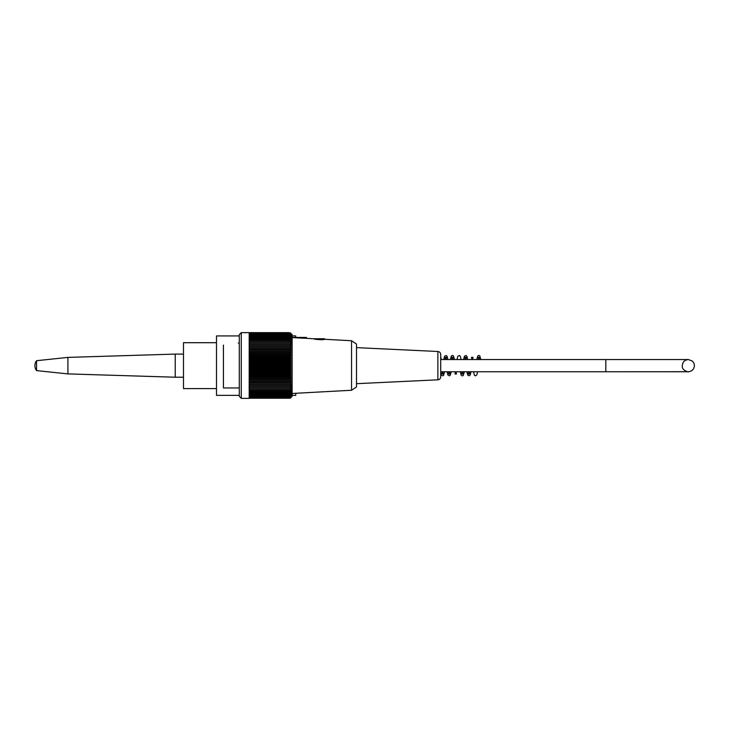 <?xml version="1.0" encoding="UTF-8"?>
<svg xmlns="http://www.w3.org/2000/svg" width="731" height="731" viewBox="0 0 731 731"><rect width="100%" height="100%" fill="white"/><g stroke="black" fill="none" stroke-linecap="round" stroke-linejoin="round"><path stroke-width="1.1" d="M216.504 342.702L183.49 342.702L183.49 388.6L216.504 388.6M605.816 359.542L440.711 359.542L688.364 359.542L605.816 359.542L605.816 371.759L440.711 371.759L440.711 376.849L440.711 354.453C440.555 352.717 439.614 351.721 437.878 351.483L356.509 347.627M239.293 343.049L238.297 343.067M239.293 387.951L223.439 387.951L223.439 386.142M223.439 345.105L223.439 387.951M241.276 398.358L239.293 396.376L239.293 334.624L241.276 332.642L241.276 398.358L249.198 398.358L249.198 332.742L290.17 332.769A124.169 83.562 0 0 1 291.13 333.674A122.826 90.845 -0 0 0 290.353 332.87A122.826 86.852 -0 0 1 291.13 333.638A122.826 86.852 -0 0 0 290.353 332.87L290.28 332.87M241.276 332.642L288.818 332.642M290.17 332.769A124.169 96.492 180 0 1 291.13 333.811A123.493 77.714 180 0 0 290.262 333.044A123.493 99.909 180 0 1 291.13 334.03A123.493 72.588 180 0 0 290.262 333.318A123.493 103.574 180 0 1 291.13 334.332A123.493 67.261 180 0 0 290.262 333.674A123.493 106.945 180 0 1 291.13 334.725A123.493 61.742 180 0 0 290.262 334.113A123.493 110.034 180 0 1 291.13 335.191A123.493 56.068 180 0 0 290.262 334.643A123.493 112.812 180 0 1 291.13 335.748A123.493 50.229 180 0 0 290.262 335.255A123.493 115.288 180 0 1 291.13 336.388A123.493 44.253 180 0 0 290.262 335.958A123.493 117.444 180 0 1 291.13 337.11A123.493 38.158 180 0 0 290.262 336.735A123.493 119.281 180 0 1 291.13 337.905A123.493 31.963 180 0 0 290.262 337.594A123.493 120.798 180 0 1 291.13 338.773A123.493 25.676 180 0 0 290.262 338.526A123.493 121.976 180 0 1 291.13 339.723A123.493 19.317 180 0 0 290.262 339.531A123.493 122.817 180 0 1 291.13 340.737A123.493 12.911 180 0 0 290.262 340.609A123.493 123.32 180 0 1 291.13 341.825A123.493 6.46 180 0 0 290.262 341.761A123.493 123.493 0 0 1 291.13 342.967L290.262 342.967A123.493 123.32 0 0 1 291.13 344.182A123.493 6.46 180 0 1 290.262 344.246A123.493 122.817 -0 0 1 291.13 345.443A123.493 12.911 180 0 1 290.262 345.571A123.493 121.976 -0 0 1 291.13 346.768A123.493 19.317 180 0 1 290.262 346.96A123.493 120.798 -0 0 1 291.13 348.148A123.493 25.676 180 0 1 290.262 348.395A123.493 119.281 0 0 1 291.13 349.564A123.493 31.963 180 0 1 290.262 349.884A123.493 117.444 0 0 1 291.13 351.035A123.493 38.158 180 0 1 290.262 351.41A123.493 115.288 -0 0 1 291.13 352.543A123.493 44.253 180 0 1 290.262 352.972A123.493 112.812 -0 0 1 291.13 354.078A123.493 50.229 180 0 1 290.262 354.572A123.493 110.034 -0 0 1 291.13 355.65A123.493 56.068 180 0 1 290.262 356.207A123.493 106.945 0 0 1 291.13 357.249A123.493 61.742 180 0 1 290.262 357.861A123.493 103.574 -0 0 1 291.13 358.875A123.493 67.261 180 0 1 290.262 359.533A123.493 99.909 0 0 1 291.13 360.511A123.493 72.588 180 0 1 290.262 361.224A123.493 95.971 -0 0 1 291.13 362.165A123.493 77.714 180 0 1 290.262 362.932A123.493 91.777 0 0 1 291.13 363.828A123.493 82.63 180 0 1 290.262 364.641A123.493 87.318 -0 0 1 291.13 365.5A123.493 87.318 180 0 1 290.262 366.359A123.493 82.63 -0 0 1 291.13 367.172A123.493 91.777 180 0 1 290.262 368.068A123.493 77.714 -0 0 1 291.13 368.835A123.493 95.971 180 0 1 290.262 369.776A123.493 72.588 -0 0 1 291.13 370.489A123.493 99.909 180 0 1 290.262 371.467A123.493 67.261 -0 0 1 291.13 372.125A123.493 103.574 180 0 1 290.262 373.139A123.493 61.742 -0 0 1 291.13 373.751A123.493 106.945 180 0 1 290.262 374.793A123.493 56.068 0 0 1 291.13 375.35A123.493 110.034 180 0 1 290.262 376.428A123.493 50.229 -0 0 1 291.13 376.922A123.493 112.812 180 0 1 290.262 378.028A123.493 44.253 -0 0 1 291.13 378.457A123.493 115.288 180 0 1 290.262 379.59A123.493 38.158 0 0 1 291.13 379.965A123.493 117.444 180 0 1 290.262 381.116A123.493 31.963 0 0 1 291.13 381.436A123.493 119.281 180 0 1 290.262 382.605A123.493 25.676 0 0 1 291.13 382.852A123.493 120.798 180 0 1 290.262 384.04A123.493 19.317 -0 0 1 291.13 384.232A123.493 121.976 180 0 1 290.262 385.429A123.493 12.911 0 0 1 291.13 385.557A123.493 122.817 180 0 1 290.262 386.754A123.493 6.46 -0 0 1 291.13 386.818A123.493 123.32 180 0 1 290.262 388.033L291.13 388.033A123.493 123.493 0 0 1 290.262 389.239A123.493 6.46 0 0 0 291.13 389.175A123.493 123.32 -0 0 1 290.262 390.391A123.493 12.911 -0 0 0 291.13 390.263A123.493 122.817 0 0 1 290.262 391.469A123.493 19.317 0 0 0 291.13 391.277A123.493 121.976 0 0 1 290.262 392.474A123.493 25.676 -0 0 0 291.13 392.227A123.493 120.798 0 0 1 290.262 393.406A123.493 31.963 -0 0 0 291.13 393.095A123.493 119.281 0 0 1 290.262 394.265A123.493 38.158 -0 0 0 291.13 393.89A123.493 117.444 -0 0 1 290.262 395.042A123.493 44.253 0 0 0 291.13 394.612A123.493 115.288 -0 0 1 290.262 395.745A123.493 50.229 0 0 0 291.13 395.252A123.493 112.812 -0 0 1 290.262 396.357A123.493 56.068 -0 0 0 291.13 395.809A123.493 110.034 0 0 1 290.262 396.887A123.493 61.742 0 0 0 291.13 396.275A123.493 106.945 0 0 1 290.262 397.326A123.493 67.261 0 0 0 291.13 396.668A123.493 103.574 0 0 1 290.262 397.682A123.493 72.588 0 0 0 291.13 396.97A123.493 99.909 -0 0 1 290.262 397.956A123.493 77.714 0 0 0 291.13 397.189A123.493 95.971 -0 0 1 290.262 398.13A123.493 82.63 0 0 0 291.13 397.317A123.493 91.777 0 0 1 290.262 398.221A123.493 87.318 0 0 0 291.13 397.362A123.493 87.318 0 0 1 290.262 398.221L249.198 398.221M291.13 333.638L292.126 334.624L292.126 396.376L291.13 397.362M290.262 333.044L249.198 333.044M290.262 333.318L249.198 333.318M290.262 333.674L249.198 333.674M290.262 334.113L249.198 334.113M290.262 334.643L249.198 334.643M290.262 335.255L249.198 335.255M290.262 335.958L249.198 335.958M290.262 336.735L249.198 336.735M290.262 337.594L249.198 337.594M290.262 338.526L249.198 338.526M290.262 339.531L249.198 339.531M290.262 340.609L249.198 340.609M290.262 341.761L249.198 341.761M290.262 342.967L249.198 342.967M249.198 344.182L291.13 344.182M290.262 344.246L249.198 344.246M249.198 345.443L291.13 345.443M290.262 345.571L249.198 345.571M249.198 346.768L291.13 346.768M290.262 346.96L249.198 346.96M249.198 348.148L291.13 348.148M290.262 348.395L249.198 348.395M249.198 349.564L291.13 349.564M290.262 349.884L249.198 349.884M249.198 351.035L291.13 351.035M290.262 351.41L249.198 351.41M249.198 352.543L291.13 352.543M290.262 352.972L249.198 352.972M249.198 354.078L291.13 354.078M290.262 354.572L249.198 354.572M249.198 355.65L291.13 355.65M290.262 356.207L249.198 356.207M249.198 357.249L291.13 357.249M290.262 357.861L249.198 357.861M249.198 358.875L291.13 358.875M290.262 359.533L249.198 359.533M249.198 360.511L291.13 360.511M290.262 361.224L249.198 361.224M249.198 362.165L291.13 362.165M290.262 362.932L249.198 362.932M249.198 363.828L291.13 363.828M290.262 364.641L249.198 364.641M249.198 365.5L291.13 365.5M290.262 366.359L249.198 366.359M249.198 367.172L291.13 367.172M290.262 368.068L249.198 368.068M249.198 368.835L291.13 368.835M290.262 369.776L249.198 369.776M249.198 370.489L291.13 370.489M290.262 371.467L249.198 371.467M249.198 372.125L291.13 372.125M290.262 373.139L249.198 373.139M249.198 373.751L291.13 373.751M290.262 374.793L249.198 374.793M249.198 375.35L291.13 375.35M290.262 376.428L249.198 376.428M249.198 376.922L291.13 376.922M290.262 378.028L249.198 378.028M249.198 378.457L291.13 378.457M290.262 379.59L249.198 379.59M249.198 379.965L291.13 379.965M290.262 381.116L249.198 381.116M249.198 381.436L291.13 381.436M290.262 382.605L249.198 382.605M249.198 382.852L291.13 382.852M290.262 384.04L249.198 384.04M249.198 384.232L291.13 384.232M290.262 385.429L249.198 385.429M249.198 385.557L291.13 385.557M290.262 386.754L249.198 386.754M249.198 386.818L291.13 386.818M290.262 388.033L249.198 388.033M290.262 389.239L249.198 389.239M290.262 390.391L249.198 390.391M290.262 391.469L249.198 391.469M290.262 392.474L249.198 392.474M290.262 393.406L249.198 393.406M290.262 394.265L249.198 394.265M290.262 395.042L249.198 395.042M290.262 395.745L249.198 395.745M290.262 396.357L249.198 396.357M290.262 396.887L249.198 396.887M290.262 397.326L249.198 397.326M290.262 397.682L249.198 397.682M290.262 397.956L249.198 397.956M290.262 398.13L249.198 398.13M351.547 340.783L351.547 390.263L292.126 393.479M313.252 338.755L324.482 338.755L324.811 339.294L351.547 340.737L356.509 344.036L356.509 386.964L351.547 390.263M292.126 337.576L301.364 338.097L292.126 337.576M305.001 338.289C307.559 338.352 307.559 338.352 305.001 338.289C307.559 338.352 307.559 338.352 305.001 338.289L301.364 338.097L305.001 338.289M324.811 339.294L323.824 339.458M314.12 339.083C319.593 339.814 323.157 339.888 324.811 339.294C323.166 339.888 319.602 339.814 314.12 339.083C311.671 338.471 311.671 338.471 314.12 339.083L324.811 339.083M312.493 338.681L306.042 338.325M292.126 337.43L306.326 337.43L292.126 337.43M324.482 338.755L323.824 338.755M440.711 376.849C440.555 378.594 439.614 379.581 437.878 379.818L356.509 383.684M183.49 377.205L175.23 377.205L175.23 354.096L183.49 354.096M36.55 370.608L36.55 360.703A8.251 8.251 0 0 0 36.55 370.608L67.919 373.906L175.23 377.205M67.919 373.906L67.919 357.395L175.23 354.096M292.126 335.931L295.753 335.931L295.753 337.43M295.753 393.278L295.753 395.37L292.126 395.37M239.293 335.931L216.504 335.931L216.504 395.37L239.293 395.37M305.001 337.43L305.001 338.097M437.878 379.818L437.878 351.483M605.816 371.759L689.013 371.723L691.7 370.763L693.564 368.863L694.45 366.149L694.084 363.508L692.485 361.141L688.364 359.542C684.28 360.027 682.261 362.329 682.306 366.441C682.041 370.617 689.068 372.353 688.364 371.759L605.816 371.759M306.326 337.43L306.983 338.316M36.55 360.703L67.919 357.395M478.567 359.542L478.074 357.34L479.637 357.331L479.134 359.542M477.59 371.759L476.941 374.738L475.406 375.88L474.373 375.177L473.514 371.759M480.888 359.542L479.719 355.759L478.704 355.421L477.681 356.125L476.813 359.542M468.662 371.759L468.16 373.97L469.731 373.989L469.229 371.759M467.685 359.542L466.963 356.39L465.985 355.458L464.386 356.28L463.609 359.542M465.355 359.542L464.861 357.331L466.424 357.331L465.93 359.542M464.377 371.759L463.262 375.506L462.211 375.88L461.179 375.195L460.302 371.759M455.45 371.759L454.956 373.97L456.519 373.97L456.025 371.759M454.472 359.542L453.321 355.769L452.306 355.421L451.265 356.116L450.397 359.542M452.151 359.542L451.657 357.34L453.22 357.34L452.727 359.542M451.173 371.759L450.451 374.912L449.474 375.844L447.875 375.021L447.098 371.759M448.843 371.759L448.359 373.97L449.921 373.97L449.419 371.759M447.865 359.542L447.144 356.381L446.166 355.449L444.576 356.262L443.79 359.542M466.908 371.759L467.676 375.012L469.265 375.853L470.243 374.948L470.983 371.759M472.537 359.542L473.03 357.331L471.468 357.331L471.961 359.542M440.711 373.066L441.259 374.994L442.785 375.862L443.662 375.25L444.567 371.759M446.12 359.542L446.623 357.313L445.042 357.331L445.544 359.542M440.711 356.829L441.268 359.542M442.812 371.759L443.315 373.97L441.752 373.97L442.246 371.759M462.056 371.759L461.563 373.97L463.125 373.97L462.632 371.759M461.078 359.542L460.366 356.399L459.388 355.467L457.78 356.271L457.003 359.542"/></g></svg>
